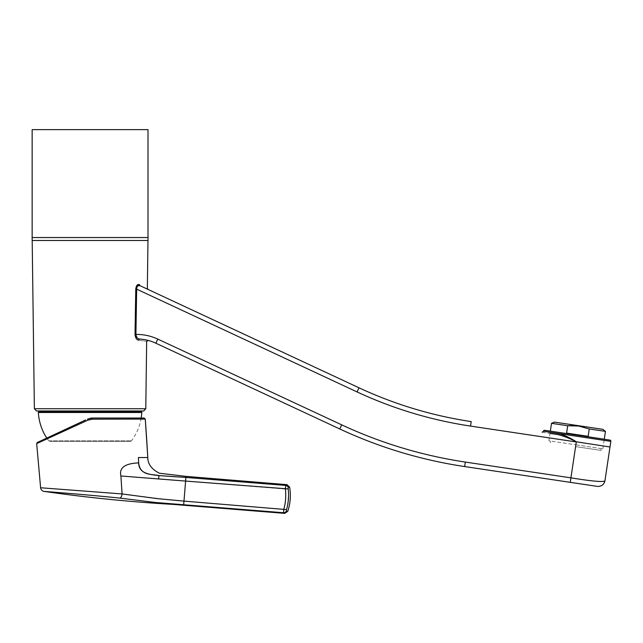 <?xml version="1.0" encoding="UTF-8"?>
<svg xmlns="http://www.w3.org/2000/svg" width="643" height="643" viewBox="0 0 643 643"><rect width="100%" height="100%" fill="white"/><g stroke="black" fill="none" stroke-linecap="round" stroke-linejoin="round"><path stroke-width="0.48" stroke-dasharray="3.21 2.41" d="M141.187 418.03A51.794 51.794 0 0 1 131.389 440.873A1.133 1.133 0 0 1 130.481 441.323L49.672 441.323L130.481 441.323M46.802 438.076A51.794 51.794 0 0 0 48.772 440.873A1.133 1.133 0 0 0 49.672 441.323M141.227 411.89L38.934 411.89M32.15 129.629L148.011 129.629M148.011 240.49L32.15 240.49M546.076 430.513L608.535 439.868M604.267 439.193L550.344 431.131L548.905 440.793L575.863 444.819L548.905 440.793M597.218 486.373C601.342 486.55 603.93 484.637 604.967 480.642C604.806 482.588 589.068 480.843 570.928 477.845L576.297 441.942L609.998 446.989M32.19 240.49L32.15 237.54L148.011 237.54L147.97 240.49M142.328 411.102L37.833 411.102M137.088 285.203L136.541 285.934M136.678 288.128L136.662 289.141L135.761 289.125L135.022 334.4C135.448 338.001 136.67 339.93 138.711 340.179C149.289 341.787 149.289 341.787 138.711 340.179A1.133 0.973 -86.1 0 1 139.764 339.062C150.808 340.702 150.808 340.702 139.764 339.062C150.808 340.702 150.808 340.702 139.764 339.062L138.727 338.813M542.162 432.233L558.028 434.612C563.935 436.115 570.036 438.518 576.313 441.797L470.539 426.092C431.075 420.144 393.259 408.755 357.074 391.925L136.662 289.141L135.922 334.416L137.417 337.953M139.547 284.656A1.133 0.956 115 0 0 140.045 285.701L148.003 289.414M138.205 285.629L136.702 287.943M137.972 338.395L138.478 338.692M357.074 391.925L358.995 387.801A408.916 408.916 0 0 0 471.206 421.599L470.539 426.092M570.253 482.346L464.656 466.561A454.352 454.352 0 0 1 339.793 428.985L155.863 343.209L157.776 339.094L341.714 424.862C381.13 443.204 422.338 455.606 465.331 462.068L570.928 477.845L570.253 482.346M550.006 433.406L558.028 434.612A1.133 0.619 -81.5 0 0 558.807 433.583L567.488 436.854L576.313 441.797M580.034 483.801L591.721 485.553M595.796 486.156L596.656 486.285M575.598 446.612L600.988 450.405L575.598 446.612M605.441 431.373L589.253 428.953L588.152 436.324L566.604 433.101L567.705 425.73L551.517 423.319M566.604 433.101L588.152 436.324L566.604 433.101M602.869 429.331L554.563 422.113M578.62 426.044L573.114 425.578M589.253 428.953L578.668 426.044M575.863 444.819L602.829 448.854L575.863 444.819M246.261 482.25L285.709 485.409C287.357 484.42 287.357 484.42 285.709 485.409L285.436 489.058L288.201 488.921L288.538 493.832L287.598 505.157L286.497 510.695C288.168 511.587 288.168 511.587 286.497 510.695A2.95 2.869 117.6 0 1 283.539 512.728C285.106 513.58 285.106 513.58 283.539 512.728L161.747 503.091M91.001 418.111L87.512 419.099L90.534 418.175M36.675 443.614L87.946 420.144L92.359 419.18L145.278 419.083L147.335 449.835M85.64 419.967L37.326 442.497M141.436 418.03L92.311 418.03L87.512 419.099L90.157 418.239M154.039 502.344L119.791 498.084C88.276 494.756 42.293 491.26 44.086 491.397M179.582 477.026L185.891 477.436L185.61 481.077L285.436 489.058C286.231 494.965 285.701 501.62 283.844 509.023L283.539 512.728M285.709 485.409A2.95 2.861 -119.6 0 1 288.305 487.86C290.073 486.855 290.073 486.855 288.305 487.86L288.201 488.921M185.61 481.077L158.62 479.051L159.263 475.595M176.303 476.825L178.408 476.953M138.679 462.888L138.599 462.896C124.838 463.515 118.939 467.871 120.892 475.981L158.62 479.051M142.883 457.527L142.143 457.527M141.798 457.527L140.97 457.527M139.676 457.527L139.25 457.527M286.553 509.602L172.895 500.27L122.074 493.937L40.613 487.756M120.892 475.981L122.074 493.937C121.76 496.332 121.005 497.714 119.791 498.084M48.772 440.873L131.389 440.873L48.772 440.873M543.456 431.268L610.85 441.363M143.71 410.981L36.45 410.981M145.784 408.747L34.376 408.747M157.776 339.094C150.848 335.887 143.566 334.328 135.922 334.416L135.022 334.4M464.656 466.561L465.331 462.068M339.793 428.985L341.714 424.862M558.807 433.583L543.456 431.276M87.946 420.144L87.512 419.099M92.359 419.18L92.311 418.03M183.665 504.819L183.978 501.114A113.594 1.487 94.6 0 0 185.602 481.077M603.255 484.275L602.612 484.886M602.523 484.967L600.064 486.237M550.207 442.818L550.472 441.026M602.829 448.854L604.267 439.233M600.988 450.405L601.253 448.613"/><path stroke-width="0.96" d="M141.187 418.03A51.794 51.794 0 0 0 141.798 412.493L38.363 412.493L141.798 412.493A0.571 0.571 0 0 0 141.227 411.89L38.934 411.89A0.571 0.571 0 0 0 38.363 412.493A51.794 51.794 0 0 0 46.802 438.076M148.011 129.629L32.15 129.629L32.15 240.49L148.011 240.49L148.011 129.629M610.85 441.363L543.456 431.268A1.133 1.133 0 0 1 544.75 430.312L609.894 440.077A1.133 1.133 0 0 1 610.85 441.363L610.006 446.998L576.313 441.797C570.036 438.518 563.935 436.115 558.028 434.612L550.006 433.406M589.253 428.953L588.152 436.324L566.604 433.101L567.705 425.73L578.668 426.044L589.253 428.953L605.441 431.373L602.869 429.331L554.563 422.113L551.517 423.319L550.344 431.148L546.076 430.505L604.267 439.193M543.456 431.268L558.807 433.583C564.377 435.118 570.22 437.859 576.313 441.797M609.998 446.989L604.967 480.642C604.516 482.62 589.39 480.843 570.928 477.845L465.331 462.068C422.338 455.606 381.13 443.204 341.714 424.862L157.776 339.094C150.848 335.887 143.566 334.328 135.922 334.416L136.662 289.141C136.903 286.087 138.028 284.945 140.045 285.701L138.205 285.629M143.71 410.981L36.45 410.981L143.71 410.981L145.784 408.747L146.66 341.497L148.083 340.412M148.011 237.54L32.15 237.54M136.541 285.934L135.761 289.125C136.252 285.444 137.514 283.957 139.547 284.656L137.088 285.203M135.022 334.4L135.922 334.416C136.187 337.254 137.473 338.805 139.764 339.062A45.436 45.436 0 0 1 155.863 343.209A45.436 45.436 0 0 0 139.764 339.062A1.133 0.973 93.9 0 0 138.711 340.179C149.289 341.787 149.289 341.787 138.711 340.179C136.678 339.93 135.448 338.001 135.022 334.4L135.761 289.125L136.662 289.141L357.074 391.925L358.995 387.801L140.045 285.701A1.133 0.956 -65 0 1 139.547 284.656C149.964 289.607 149.964 289.607 139.547 284.656C149.964 289.607 149.964 289.607 139.547 284.656M147.97 240.49L147.351 288.369L148.003 289.414L358.995 387.801A408.916 408.916 0 0 0 471.206 421.599L470.539 426.092L576.297 441.942L570.253 482.346L580.034 483.801M157.776 339.094L155.863 343.209L339.793 428.985A454.352 454.352 0 0 0 464.656 466.561L596.656 486.285M558.028 434.612C537.693 431.566 537.693 431.566 558.028 434.612A1.133 0.619 -81.5 0 0 558.807 433.583M591.721 485.553L595.796 486.156M551.517 423.319L567.705 425.73L573.114 425.578M90.534 418.175L91.001 418.111M87.946 420.144L87.512 419.099L92.311 418.03L144.153 418.03L145.278 419.083L92.359 419.18L87.946 420.144L36.675 443.614L37.326 442.497L85.64 419.967M144.153 418.03L141.436 418.03M36.675 443.614L40.613 487.756A4.091 4.091 99.7 0 0 44.086 491.397C42.293 491.26 88.276 494.756 119.799 498.092L155.413 502.48L283.539 512.728A2.95 2.869 -62.4 0 0 286.497 510.695C288.168 511.587 288.168 511.587 286.497 510.695L286.553 509.602C288.466 502.818 289.012 495.922 288.201 488.921L288.305 487.86C290.073 486.855 290.073 486.855 288.305 487.86A2.95 2.861 60.4 0 0 285.709 485.409L185.891 477.436L185.61 481.077L120.892 475.981C119.019 467.815 124.927 463.45 138.599 462.896L138.679 462.896C140.07 476.125 152.68 474.028 158.909 475.563L185.891 477.436L185.98 476.375L159.408 473.224C151.684 469.31 147.81 464.077 147.786 457.527L138.398 457.527L138.679 462.896C138.735 473.658 149.891 474.558 158.909 475.563L158.62 479.051M283.539 512.728C285.106 513.58 285.106 513.58 283.539 512.728L283.844 509.023C285.556 503.397 286.087 496.742 285.436 489.058L285.709 485.409C287.357 484.42 287.357 484.42 285.709 485.409M161.747 503.091L154.039 502.344M40.613 487.756L122.074 493.937L157.575 498.655L183.978 501.114A113.594 1.487 -85.4 0 0 185.602 481.077M120.9 475.997L122.074 493.937C121.776 496.324 121.013 497.706 119.799 498.092M246.261 482.25L185.891 477.436L185.98 476.375L286.947 484.661L289.615 487.113A49.744 49.744 0 0 1 287.751 511.37L284.712 513.371L173.08 504.393C129.894 501.886 86.893 497.553 44.086 491.397M159.263 475.595L176.303 476.825M178.408 476.953L179.582 477.026M139.25 457.527L138.398 457.527L138.679 462.896M144.828 457.527L142.883 457.527M140.97 457.527L139.676 457.527M147.335 449.835L147.786 457.527L144.9 457.519M147.786 457.527L145.278 419.083A2271.759 2271.759 -90.7 0 1 147.777 457.446L147.673 457.527M36.45 410.981L34.376 408.747L145.784 408.747M357.074 391.925C393.259 408.755 431.075 420.144 470.539 426.092M339.793 428.985L341.714 424.862M464.656 466.561L465.331 462.068M90.157 418.239L92.311 418.03L92.359 419.18M183.665 504.819L183.978 501.114L286.553 509.602M185.61 481.077L288.201 488.921M34.376 408.747L32.19 240.49M598.553 486.462L597.387 486.397C601.518 486.51 604.034 484.613 604.959 480.691L604.693 481.792M604.203 482.917L603.431 484.058M543.456 431.276L542.162 432.233M604.267 439.233L605.441 431.373M87.512 419.099L92.311 418.03"/></g></svg>
